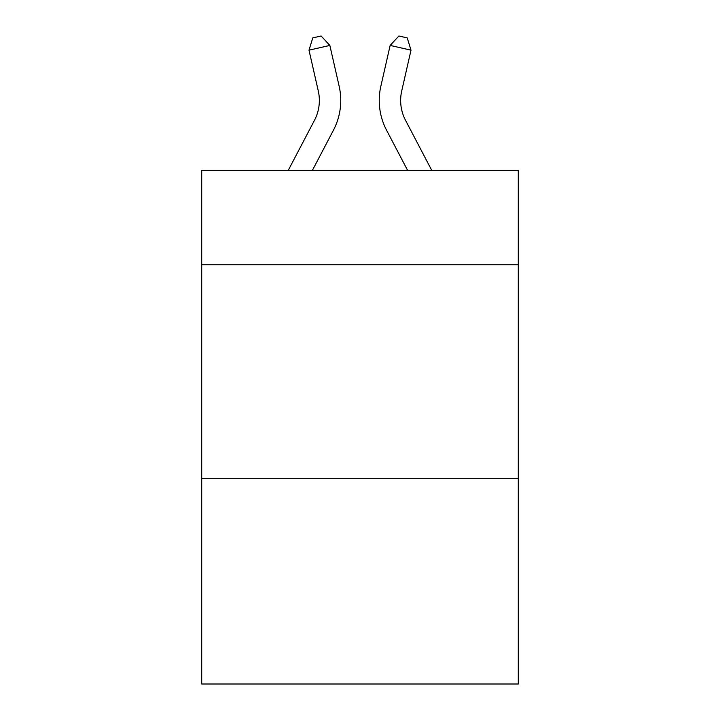 <?xml version="1.0" encoding="UTF-8"?>
<svg xmlns="http://www.w3.org/2000/svg" width="720" height="720" viewBox="0 0 720 720"><rect width="100%" height="100%" fill="white"/><g stroke="black" fill="none" stroke-linecap="round" stroke-linejoin="round"><path stroke-width="1.08" d="M518.292 264.744L518.292 170.622L201.708 170.622L201.708 264.744L518.292 264.744L518.292 684L201.708 684L201.708 264.744M518.292 478.647L201.708 478.647M314.469 120.312A42.786 42.786 -43.4 0 0 318.285 90.954A42.786 42.786 -43.4 0 1 314.469 120.312A42.786 42.786 -43.4 0 0 318.285 90.954A42.786 42.786 -43.4 0 1 314.469 120.312A42.786 42.786 -43.4 0 0 318.285 90.954A42.786 42.786 -43.4 0 1 314.469 120.312A42.786 42.786 -43.4 0 0 318.285 90.954A42.786 42.786 -43.4 0 1 314.469 120.312A42.786 42.786 -43.4 0 0 318.285 90.954A42.786 42.786 -43.4 0 1 314.469 120.312A42.786 42.786 -43.4 0 0 318.285 90.954A42.786 42.786 -43.4 0 1 314.469 120.312A42.786 42.786 -43.4 0 0 318.285 90.954A42.786 42.786 -43.4 0 1 314.469 120.312A42.786 42.786 -43.4 0 0 318.285 90.954A42.786 42.786 -43.4 0 1 314.469 120.312A42.786 42.786 -43.4 0 0 318.285 90.954A42.786 42.786 -43.4 0 1 314.469 120.312A42.786 42.786 -43.4 0 0 318.285 90.954A42.786 42.786 -43.4 0 1 314.469 120.312A42.786 42.786 -43.4 0 0 318.285 90.954A42.786 42.786 -43.4 0 1 314.469 120.312A42.786 42.786 -43.4 0 0 318.285 90.954A42.786 42.786 -43.4 0 1 314.469 120.312A42.786 42.786 -43.4 0 0 318.285 90.954A42.786 42.786 -43.4 0 1 314.469 120.312A42.786 42.786 -43.4 0 0 318.285 90.954A42.786 42.786 -43.4 0 1 314.469 120.312A42.786 42.786 -43.4 0 0 318.285 90.954A42.786 42.786 -43.4 0 1 314.469 120.312A42.786 42.786 -43.4 0 0 318.285 90.954A42.786 42.786 -43.4 0 1 314.469 120.312A42.786 42.786 -43.4 0 0 318.285 90.954A42.786 42.786 -43.4 0 1 314.469 120.312A42.786 42.786 -43.4 0 0 318.285 90.954A42.786 42.786 -43.4 0 1 314.469 120.312A42.786 42.786 -43.4 0 0 318.285 90.954A42.786 42.786 -43.4 0 1 314.469 120.312A42.786 42.786 -43.4 0 0 318.285 90.954A42.786 42.786 -43.4 0 1 314.469 120.312A42.786 42.786 -43.4 0 0 318.285 90.954A42.786 42.786 -43.4 0 1 314.469 120.312A42.786 42.786 -43.4 0 0 318.285 90.954A42.786 42.786 -43.4 0 1 314.469 120.312A42.786 42.786 -43.4 0 0 318.285 90.954A42.786 42.786 -43.4 0 1 314.469 120.312A42.786 42.786 -43.4 0 0 318.285 90.954A42.786 42.786 -43.4 0 1 314.469 120.312A42.786 42.786 -43.4 0 0 318.285 90.954A42.786 42.786 -43.4 0 1 314.469 120.312A42.786 42.786 -43.4 0 0 318.285 90.954A42.786 42.786 -43.4 0 1 314.469 120.312A42.786 42.786 -43.4 0 0 318.285 90.954A42.786 42.786 -43.4 0 1 314.469 120.312L288.117 170.622L314.469 120.312A42.786 42.786 -18.1 0 0 318.285 90.954L308.997 50.175L312.777 37.899L321.12 36L329.85 45.423L339.147 86.202A64.17 64.17 136.6 0 1 333.423 130.239L312.264 170.622L333.423 130.239M405.531 120.312A42.786 42.786 43.4 0 1 401.715 90.954A42.786 42.786 43.4 0 0 405.531 120.312A42.786 42.786 43.4 0 1 401.715 90.954A42.786 42.786 43.4 0 0 405.531 120.312A42.786 42.786 43.4 0 1 401.715 90.954A42.786 42.786 43.4 0 0 405.531 120.312A42.786 42.786 43.4 0 1 401.715 90.954A42.786 42.786 43.4 0 0 405.531 120.312A42.786 42.786 43.4 0 1 401.715 90.954A42.786 42.786 43.4 0 0 405.531 120.312A42.786 42.786 43.4 0 1 401.715 90.954A42.786 42.786 43.4 0 0 405.531 120.312A42.786 42.786 43.4 0 1 401.715 90.954A42.786 42.786 43.4 0 0 405.531 120.312A42.786 42.786 43.4 0 1 401.715 90.954A42.786 42.786 43.4 0 0 405.531 120.312A42.786 42.786 43.4 0 1 401.715 90.954A42.786 42.786 43.4 0 0 405.531 120.312A42.786 42.786 43.4 0 1 401.715 90.954A42.786 42.786 43.4 0 0 405.531 120.312A42.786 42.786 43.4 0 1 401.715 90.954A42.786 42.786 43.4 0 0 405.531 120.312A42.786 42.786 43.4 0 1 401.715 90.954A42.786 42.786 43.4 0 0 405.531 120.312A42.786 42.786 43.4 0 1 401.715 90.954A42.786 42.786 43.4 0 0 405.531 120.312A42.786 42.786 43.4 0 1 401.715 90.954A42.786 42.786 43.4 0 0 405.531 120.312A42.786 42.786 43.4 0 1 401.715 90.954A42.786 42.786 43.4 0 0 405.531 120.312A42.786 42.786 43.4 0 1 401.715 90.954A42.786 42.786 43.4 0 0 405.531 120.312A42.786 42.786 43.4 0 1 401.715 90.954A42.786 42.786 43.4 0 0 405.531 120.312A42.786 42.786 43.4 0 1 401.715 90.954A42.786 42.786 43.4 0 0 405.531 120.312A42.786 42.786 43.4 0 1 401.715 90.954A42.786 42.786 43.4 0 0 405.531 120.312A42.786 42.786 43.4 0 1 401.715 90.954A42.786 42.786 43.4 0 0 405.531 120.312A42.786 42.786 43.4 0 1 401.715 90.954A42.786 42.786 43.4 0 0 405.531 120.312A42.786 42.786 43.4 0 1 401.715 90.954A42.786 42.786 43.4 0 0 405.531 120.312A42.786 42.786 43.4 0 1 401.715 90.954A42.786 42.786 43.4 0 0 405.531 120.312A42.786 42.786 43.4 0 1 401.715 90.954A42.786 42.786 43.4 0 0 405.531 120.312A42.786 42.786 43.4 0 1 401.715 90.954A42.786 42.786 43.4 0 0 405.531 120.312A42.786 42.786 43.4 0 1 401.715 90.954A42.786 42.786 43.4 0 0 405.531 120.312A42.786 42.786 43.4 0 1 401.715 90.954A42.786 42.786 43.4 0 0 405.531 120.312L431.883 170.622L405.531 120.312A42.786 42.786 18.1 0 1 401.715 90.954L411.003 50.175L390.15 45.423L380.853 86.202A64.17 64.17 -136.6 0 0 386.577 130.239L407.736 170.622L386.577 130.239M329.85 45.423L339.147 86.202L329.85 45.423L339.147 86.202L329.85 45.423L339.147 86.202L329.85 45.423L339.147 86.202L329.85 45.423L339.147 86.202L329.85 45.423L339.147 86.202L329.85 45.423L339.147 86.202L329.85 45.423L339.147 86.202L329.85 45.423L339.147 86.202L329.85 45.423L339.147 86.202L329.85 45.423L339.147 86.202L329.85 45.423L339.147 86.202L329.85 45.423L339.147 86.202L329.85 45.423L339.147 86.202L329.85 45.423L339.147 86.202L329.85 45.423L339.147 86.202L329.85 45.423L339.147 86.202L329.85 45.423L339.147 86.202L329.85 45.423L339.147 86.202L329.85 45.423L339.147 86.202L329.85 45.423L339.147 86.202L329.85 45.423L339.147 86.202L329.85 45.423L339.147 86.202L329.85 45.423L339.147 86.202L329.85 45.423L339.147 86.202L329.85 45.423L339.147 86.202L329.85 45.423L339.147 86.202L329.85 45.423L308.997 50.175M390.15 45.423L380.853 86.202L390.15 45.423L380.853 86.202L390.15 45.423L380.853 86.202L390.15 45.423L380.853 86.202L390.15 45.423L380.853 86.202L390.15 45.423L380.853 86.202L390.15 45.423L380.853 86.202L390.15 45.423L380.853 86.202L390.15 45.423L380.853 86.202L390.15 45.423L380.853 86.202L390.15 45.423L380.853 86.202L390.15 45.423L380.853 86.202L390.15 45.423L380.853 86.202L390.15 45.423L380.853 86.202L390.15 45.423L380.853 86.202L390.15 45.423L380.853 86.202L390.15 45.423L380.853 86.202L390.15 45.423L380.853 86.202L390.15 45.423L380.853 86.202L390.15 45.423L380.853 86.202L390.15 45.423L380.853 86.202L390.15 45.423L380.853 86.202L390.15 45.423L380.853 86.202L390.15 45.423L380.853 86.202L390.15 45.423L380.853 86.202L390.15 45.423L380.853 86.202L390.15 45.423L380.853 86.202L390.15 45.423L398.88 36L407.223 37.899L411.003 50.175"/></g></svg>

